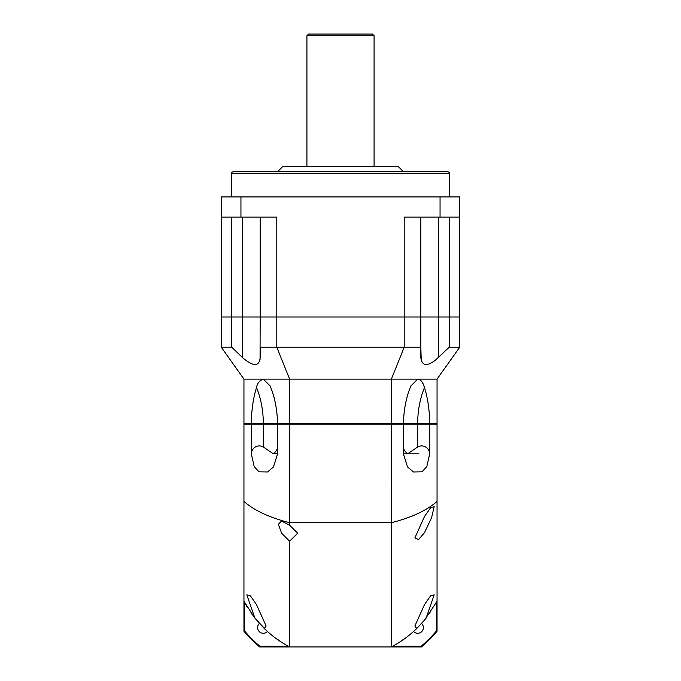 <?xml version="1.0" encoding="UTF-8"?>
<svg xmlns="http://www.w3.org/2000/svg" width="681" height="681" viewBox="0 0 681 681"><rect width="100%" height="100%" fill="white"/><g stroke="black" fill="none" stroke-linecap="round" stroke-linejoin="round"><path stroke-width="1.02" d="M449.222 217.077L449.222 316.988L459.718 316.988L459.718 196.928L221.282 196.928L221.282 217.077L276.792 217.077L276.792 316.988L221.282 316.988L231.778 316.988L231.778 347.216L221.282 347.216L243.951 379.121L243.951 423.616L391.396 423.616L391.396 379.121L243.951 379.121M459.718 217.077L404.208 217.077L404.208 316.988L276.792 316.988L276.792 347.216L260.176 347.216L260.176 357.636C259.206 366.795 253.332 366.795 242.547 357.636L231.778 347.216M391.396 423.616L403.407 423.616C403.79 410.081 406.063 398.07 410.209 387.574L410.83 385.982L417.674 379.121L437.049 379.121L459.718 347.216L459.718 316.988L404.208 316.988L420.824 316.988L420.824 347.216L276.792 347.216L289.604 379.121L289.604 423.616M260.176 217.077L260.176 316.988L404.208 316.988L404.208 347.216L391.396 379.121L417.674 379.121C420.875 379.683 423.139 382.501 424.484 387.574C427.779 398.044 429.515 410.064 429.694 423.616L437.049 423.616L437.049 379.121M420.824 217.077L420.824 316.988L438.453 316.988L438.453 357.636C428.008 366.795 422.126 366.795 420.824 357.636L420.824 347.216L421.258 360.939M231.778 217.077L231.778 316.988L242.547 316.988L242.547 357.636M221.282 347.216L221.282 217.077M240.946 196.928L240.946 217.077M440.054 196.928L440.054 217.077M231.353 173.425C230.927 173.017 231.489 172.455 233.03 171.74L447.97 171.74C449.511 172.455 450.073 173.017 449.647 173.425L231.353 173.425L231.353 196.928M277.533 171.74L282.572 166.709L398.428 166.709L403.467 171.74M374.082 35.727L372.405 34.05L308.595 34.05L306.918 35.727L374.082 35.727L374.082 166.709M260.057 359.5L260.176 316.988L242.547 316.988L242.547 217.077M459.718 347.216L449.222 347.216L449.222 316.988L438.453 316.988L438.453 217.077M449.222 347.216L434.589 360.93M403.407 423.616L429.694 423.616M420.824 347.216L420.824 357.636M424.476 387.549L423.863 385.684M423.131 383.939L422.654 383.02M421.965 381.905L421.13 380.858M420.186 380.007L419.028 379.368M259.393 361.866L259.742 360.939M251.306 423.616C251.485 410.081 253.221 398.07 256.516 387.574C257.205 383.335 259.47 380.517 263.326 379.121L270.17 385.982L270.791 387.574C274.937 398.044 277.21 410.064 277.593 423.616M260.176 347.216L260.176 357.636M251.332 613.343L252.532 615.011M289.731 423.616L289.604 522.693C269.361 517.543 254.149 510.452 243.951 501.403L243.951 601.297L254.907 618.127L246.828 594.853L250.378 595.815L256.482 604.566L266.135 626.018L264.237 628.478L254.907 618.127L266.833 630.938M270.919 634.488L271.71 635.135M272.519 635.79L273.336 636.437M251.57 423.616L251.417 453.844A7.925 7.925 0 0 1 263.326 446.983L273.413 453.844C276.154 451.452 277.55 449.162 277.593 446.983M256.516 387.574A72.322 51.135 90 0 1 263.326 423.616L263.326 424.127L243.951 424.127L243.951 601.297A109.147 109.147 0 0 0 247.246 607.12A109.147 109.147 0 0 1 243.951 601.297L243.951 631.253L244.615 631.015L244.615 602.549M403.407 446.983C403.45 449.162 404.846 451.452 407.587 453.844L417.674 446.983L417.674 424.127L403.407 424.127L402.905 423.616L403.407 424.127L277.593 424.127L277.593 453.844L273.456 466.962L267.514 471.984L259.035 471.822L254.217 466.681L251.332 453.844M436.547 423.616L437.049 424.127L429.694 424.127L429.694 453.844L426.783 466.681L421.965 471.822L413.486 471.984L407.544 466.962L403.407 453.844L403.407 424.127M429.668 453.844L429.583 453.844A7.925 7.925 0 0 0 417.674 446.983M437.049 424.127L437.049 501.403C426.851 510.452 411.639 517.543 391.396 522.693L391.396 646.95L289.604 646.95L289.604 541.199L297.657 533.206L289.604 525.221L289.604 522.693L391.396 522.693L391.269 423.616M424.484 387.574A72.322 51.135 90 0 0 417.674 423.616L417.674 424.127L429.694 424.127L429.43 423.616M278.095 423.616L277.593 424.127L278.095 423.616M289.604 541.199L281.653 533.274L278.342 524.293L281.568 521.05L289.604 525.221M288.352 646.278L259.887 646.278L259.64 646.95L289.604 646.95C280.18 641.962 271.728 635.807 264.237 628.478M424.518 620.068L416.763 628.478L414.865 626.018L424.518 604.566L430.673 595.756L434.172 594.853L426.093 618.127L424.518 620.068L437.049 601.297L437.049 501.403L437.049 631.253A125.942 125.942 0 0 1 421.36 646.95L391.396 646.95C400.82 641.962 409.272 635.807 416.763 628.478L423.871 620.834M407.664 636.437L408.489 635.782M409.29 635.135L410.081 634.488M414.167 630.938L415.359 629.831M415.384 629.797L416.559 628.682M244.453 423.616L243.951 424.127M263.326 446.983L263.326 424.127L277.593 424.127M424.518 532.67L418.585 539.556L414.865 537.913L424.518 516.462L430.75 507.558L434.172 506.749L431.601 517.603L424.518 532.67M273.413 453.844L277.559 453.844M418.977 453.844L403.441 453.844M402.897 639.331L403.399 639.595L402.897 639.331M250.906 612.73A109.147 109.147 0 0 0 251.306 613.3A109.147 109.147 0 0 1 250.906 612.73M278.103 639.331L277.601 639.595A109.147 109.147 0 0 0 282.734 643.009A109.147 109.147 0 0 1 277.601 639.595L278.103 639.331M391.396 646.95A109.147 109.147 0 0 0 394.299 645.367A109.147 109.147 0 0 1 391.396 646.95M398.266 643.009A109.147 109.147 0 0 0 403.399 639.595A109.147 109.147 0 0 1 398.266 643.009M429.694 613.3A109.147 109.147 0 0 0 430.094 612.73A109.147 109.147 0 0 1 429.694 613.3M436.385 602.549L436.385 631.015A125.27 125.27 0 0 1 421.113 646.278L392.648 646.278M259.887 646.278A125.27 125.27 0 0 1 244.615 631.015M267.463 631.508A5.712 5.712 0 0 1 257.614 627.576A5.712 5.712 0 0 1 259.393 623.438M421.607 623.438A5.712 5.712 0 0 1 419.794 632.879A5.712 5.712 0 0 1 413.537 631.508M259.64 646.95A125.942 125.942 0 0 1 243.951 631.253M421.113 646.278L421.36 646.95M437.049 631.253L436.385 631.015M449.647 173.425L449.647 196.928M306.918 35.727L306.918 166.709"/></g></svg>
